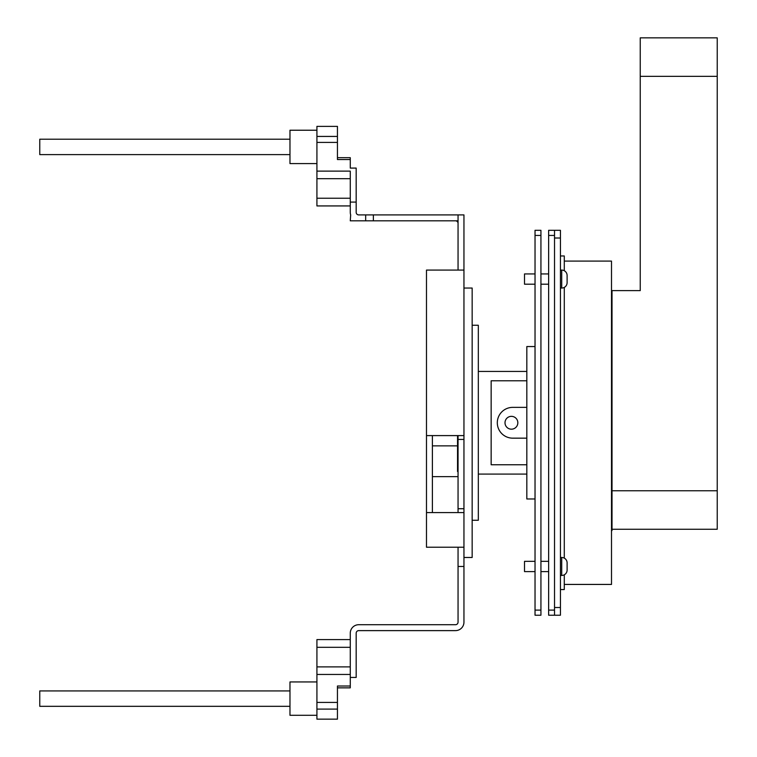<?xml version="1.0" encoding="UTF-8"?>
<svg xmlns="http://www.w3.org/2000/svg" width="757" height="757" viewBox="0 0 757 757"><rect width="100%" height="100%" fill="white"/><g stroke="black" fill="none" stroke-linecap="round" stroke-linejoin="round"><path stroke-width="1.14" d="M463.956 288.048L472.16 288.048L472.16 557.483L463.956 557.483M458.051 270.079L458.051 214.912L463.956 214.912L463.956 439.448L458.051 439.448L458.051 435.597M458.051 512.574L458.051 508.732L463.956 508.732L463.956 622.15A8.469 8.469 0 0 1 455.487 630.619L358.742 630.619A2.564 2.564 0 0 0 356.178 633.183L356.178 677.449L350.273 677.449L350.273 633.183A8.469 8.469 0 0 1 358.742 624.714L455.487 624.714A2.564 2.564 0 0 0 458.051 622.15L458.051 547.226M458.051 508.732L458.051 439.448M337.442 146.905L337.442 157.683L350.273 157.683L350.273 168.082L356.178 168.082L356.178 212.348A2.564 2.564 0 0 0 358.742 214.912L458.051 214.912M463.956 508.732L463.956 439.448M463.956 547.226L426.484 547.226L426.484 512.574L463.956 512.574M457.54 445.864L432.389 445.864M432.389 476.655L458.051 476.655M455.487 220.817A2.564 2.564 0 0 1 458.051 223.381M458.051 220.817L350.273 220.817L350.671 214.912A8.469 8.469 0 0 1 350.273 212.348L350.273 171.12L316.918 171.12L316.918 205.932L350.273 205.932M373.371 214.912L373.371 220.817M356.178 212.348A2.564 2.564 0 0 0 358.742 214.912M463.956 435.597L426.484 435.597L426.484 270.079L463.956 270.079M432.389 435.597L432.389 512.574M426.484 512.574L426.484 435.597M356.178 202.081L350.273 202.081M316.918 681.943L289.969 681.943L289.969 715.299L316.918 715.299M337.442 698.626L337.442 687.848L350.273 687.848L350.273 686.012L337.442 686.012L337.442 702.411L316.918 702.411L316.918 719.15L337.442 719.15L337.442 702.411M350.273 639.599L316.918 639.599L316.918 702.411M350.273 677.449L350.273 686.012M289.969 690.923L39.771 690.923L39.771 706.319L289.969 706.319M316.918 130.232L289.969 130.232L289.969 163.588L316.918 163.588M316.918 142.42L337.442 142.42L337.442 126.381L316.918 126.381L316.918 171.12M337.442 142.42L337.442 159.528L350.273 159.528M289.969 139.212L39.771 139.212L39.771 154.608L289.969 154.608M472.16 520.277L478.32 520.277L478.32 325.255L472.16 325.255M457.54 435.597L457.54 471.526L458.051 471.526M526.825 464.751L491.151 464.751L491.151 380.78L526.825 380.78M535.029 346.555L526.825 346.555L526.825 498.977L535.029 498.977M505.004 422.766A6.416 6.416 0 0 1 511.42 416.35A6.416 6.416 0 0 1 517.835 422.766A6.416 6.416 0 0 1 511.42 429.181A6.416 6.416 0 0 1 505.004 422.766M526.825 438.161L512.707 438.161A15.395 15.395 0 0 1 497.311 422.766A15.395 15.395 0 0 1 512.707 407.37L526.825 407.37M540.933 235.436L540.933 615.223L535.029 615.223L535.029 230.308L540.933 230.308L540.933 235.436L535.029 235.436M554.531 235.436L554.531 615.223L548.636 615.223L548.636 230.308L554.531 230.308L554.531 235.436L548.636 235.436M560.435 589.561L564.287 589.561L564.287 574.8M564.287 558.136L564.287 287.395M564.287 261.099L611.505 261.099L611.505 584.432L564.287 584.432M560.435 238.01L554.531 238.01L554.531 607.521L560.435 607.521L560.435 230.308L554.531 230.308M560.435 607.521L560.435 615.223L554.531 615.223M564.287 270.732L564.287 255.97L560.435 255.97M640.242 76.343L717.229 76.343L717.229 37.85L640.242 37.85L640.242 290.612L612.016 290.612L612.016 530.543L611.505 530.543M612.016 529.257L717.229 529.257L717.229 490.763L612.016 490.763M717.229 76.343L717.229 490.763M561.722 557.483A5.384 5.384 0 0 1 567.107 562.877L567.107 570.059A5.384 5.384 0 0 1 561.722 575.452L561.722 557.483L560.435 557.483M535.029 561.334L524.516 561.334L524.516 571.601L535.029 571.601M561.722 270.079A5.384 5.384 0 0 1 567.107 275.472L567.107 282.654A5.384 5.384 0 0 1 561.722 288.048L561.722 270.079L560.435 270.079M535.029 273.93L524.516 273.93L524.516 284.197L535.029 284.197M463.956 566.463L458.051 566.463M365.669 220.817L365.669 214.912M337.442 709.101L316.918 709.101M316.918 674.459L350.273 674.459M350.273 666.889L316.918 666.889M350.273 647.301L316.918 647.301M350.273 198.23L316.918 198.23M350.273 178.69L316.918 178.69M337.442 136.43L316.918 136.43M540.933 610.095L535.029 610.095M554.531 610.095L548.636 610.095M478.32 474.09L526.825 474.09M478.32 371.441L526.825 371.441M612.016 314.988L611.505 314.988M548.636 571.601L540.933 571.601M561.722 575.452L560.435 575.452M548.636 561.334L540.933 561.334M548.636 284.197L540.933 284.197M561.722 288.048L560.435 288.048M548.636 273.93L540.933 273.93"/></g></svg>
